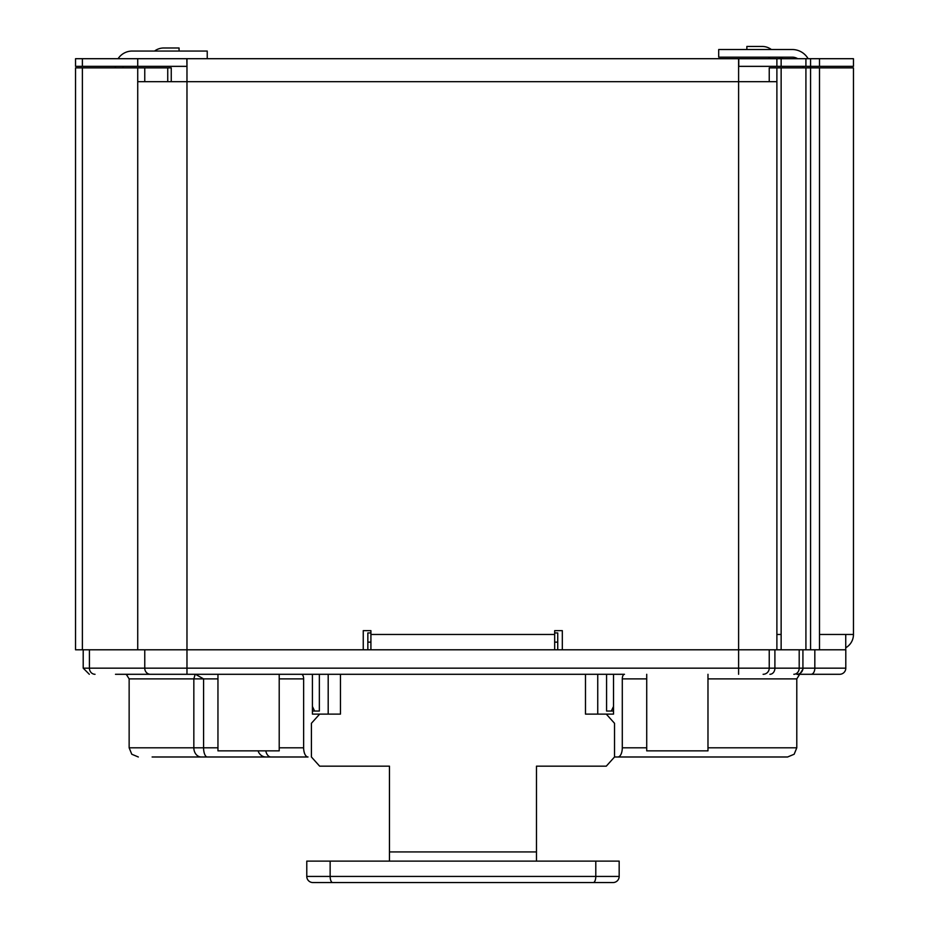 <?xml version="1.0" encoding="UTF-8"?>
<svg xmlns="http://www.w3.org/2000/svg" width="929" height="929" viewBox="0 0 929 929"><rect width="100%" height="100%" fill="white"/><g stroke="black" fill="none" stroke-linecap="round" stroke-linejoin="round"><path stroke-width="1.39" d="M115.486 674.291L624.485 674.291A4.599 2.195 -90 0 0 622.291 678.89L622.291 747.799A9.185 4.39 90 0 1 617.913 756.984L614.522 756.984L614.522 723.296L606.277 714.111L613.523 714.111L613.523 674.291L613.523 706.446L611.328 711.045L606.579 711.045L606.579 674.291M319.355 674.291L319.355 711.045L314.606 711.045L312.411 706.446L312.411 674.291L312.411 714.111L340.467 714.111L340.467 674.291M152.112 756.984L308.022 756.984A9.185 4.39 -90 0 1 303.644 747.799L303.644 678.89A4.599 2.195 90 0 0 301.449 674.291M370.915 632.939L367.849 632.939L367.849 649.789L363.251 649.789L363.251 630.652L370.915 630.652L370.915 649.789M845.738 634.472L845.738 649.789L819.506 649.789L819.506 634.472L853.461 634.472A15.317 15.317 0 0 1 845.738 647.768M370.915 634.472L554.671 634.472L554.671 630.652L562.324 630.652L562.324 649.789L557.737 649.789L557.737 632.939L554.671 632.939M367.849 642.136L370.915 642.136M554.671 642.136L557.737 642.136M611.328 711.045L613.523 711.045M312.411 711.045L314.606 711.045M648.57 756.984L773.822 756.984L614.522 756.984L606.277 766.17L536.474 766.17L536.474 851.928L389.46 851.928L389.46 861.113L389.46 766.17L319.657 766.17L311.412 756.984L311.412 723.296L319.657 714.111M606.277 714.111L585.479 714.111L585.479 674.291M332.675 882.55L613.035 882.55A6.12 6.12 0 0 0 619.167 876.43L619.167 861.113L595.791 861.113L595.791 876.43L330.143 876.43A6.12 2.532 90 0 0 332.675 882.55L312.899 882.55A6.12 6.12 0 0 1 306.779 876.43L306.779 861.113L595.791 861.113M346.587 882.55L312.899 882.55M409.712 882.55L408.319 882.55M433.309 882.55L444.782 882.55M469.308 882.55L491.604 882.55M536.474 861.113L536.474 851.928L536.474 861.113M646.723 674.291L646.723 750.853L707.979 750.853L707.979 674.291M279.211 674.291L279.211 750.853L217.955 750.853L217.955 674.291M82.379 58.701L82.379 66.354L75.539 66.354L75.539 58.701L738.764 58.701L738.764 66.354L853.461 66.354L853.461 58.701L819.506 58.701L819.506 66.354M186.973 66.354L186.822 58.701M82.379 66.354L186.822 66.354M179.065 51.049L179.065 47.983L163.748 47.983A15.317 15.317 0 0 0 154.562 51.049M768.422 57.168L769.955 58.701M779.361 57.168A7.653 7.653 0 0 0 783.948 58.701M746.87 49.516L746.87 46.45L762.186 46.45A15.317 15.317 0 0 1 771.372 49.516M207.237 58.701L207.237 51.049L132.208 51.049A16.85 16.85 0 0 0 118.088 58.701M123.139 66.354A9.185 9.185 0 0 0 123.011 67.887M115.428 66.354A16.85 16.85 0 0 0 115.359 67.887M738.764 58.701L819.506 58.701M808.114 58.701A18.371 18.371 0 0 0 792.205 49.516L718.698 49.516L718.698 57.168L792.205 57.168A10.718 10.718 0 0 1 797.721 58.701M802.807 66.354A10.718 10.718 0 0 1 802.923 67.887M82.379 649.789L82.379 67.887L75.539 67.887L75.539 649.789L810.576 649.789L810.576 67.887A18.371 18.371 0 0 0 810.518 66.354M800.194 674.291L839.677 674.291A6.12 6.12 0 0 0 845.796 668.16L845.796 649.789L810.576 649.789L810.576 71.719M810.576 58.701L810.576 66.354L810.576 58.701M776.888 649.789L776.888 67.887L853.461 67.887L853.461 634.472M845.796 634.472A7.653 7.653 0 0 1 845.738 635.424M186.973 58.701L186.973 81.671L137.724 81.671L137.724 67.887L144.761 67.887L144.761 81.671M738.601 58.701L738.601 81.671L186.973 81.671L186.973 668.16L83.204 668.16L89.323 674.291M776.888 67.887L769.235 67.887L769.235 81.671M776.888 81.671L738.601 81.671L738.601 668.16L186.973 668.16L186.973 674.291M781.138 649.789L781.138 67.887M776.888 634.472L781.138 634.472M144.761 67.887L171.25 67.887L171.25 81.671M554.671 634.472L554.671 649.789M82.379 67.887L137.724 67.887M776.888 58.701L776.888 66.354M807.313 674.291L796.792 674.291A6.12 6.12 0 0 0 802.923 668.16L802.923 649.789M613.523 714.111L605.487 714.111M195.16 674.291L193.836 678.89L129.143 678.89L126.518 674.733L129.143 674.291L126.739 674.651M763.104 674.291A6.12 6.12 0 0 0 769.235 668.16L769.235 649.789M799.195 674.651L796.792 674.291L799.416 674.733L802.923 669.194M796.792 674.291A6.12 6.12 0 0 0 802.505 670.39M283.809 674.291L121.49 674.291M617.913 756.984L787.606 756.984L794.156 754.243L796.792 747.799L707.979 747.799M265.775 750.853A9.185 5.435 -90 0 0 270.896 756.984L308.022 756.984M320.447 714.111L312.411 714.111M201.245 756.984A9.185 7.409 -90 0 1 193.836 747.799L193.836 678.89L203.579 678.89L195.485 674.291M597.742 714.111L597.742 674.291M328.192 674.291L328.192 714.111M593.259 882.55A6.12 2.532 -90 0 0 595.791 876.43L619.167 876.43M330.143 861.113L330.143 876.43L306.779 876.43M137.724 649.789L137.724 81.671M167.743 67.887L167.743 81.671M819.506 634.472L819.506 67.887M805.919 649.789L805.919 67.887M781.138 58.701L781.138 66.354M805.919 58.701L805.919 66.354M137.724 58.701L137.724 66.354M95.037 674.291A6.12 5.632 -90 0 1 89.416 668.16L89.416 649.789M150.393 674.291A6.12 5.632 -90 0 1 144.761 668.16L144.761 649.789M738.601 674.291L738.601 668.16L774.902 668.16L774.902 649.789M769.909 674.291A6.12 4.993 -90 0 0 774.902 668.16L799.195 668.16A6.12 5.377 -90 0 1 793.819 674.291M811.087 674.291A6.12 3.739 -90 0 0 814.826 668.16L799.195 668.16L799.195 649.789M845.796 668.16L814.826 668.16L814.826 649.789M622.291 678.89L646.723 678.89M707.979 678.89L796.792 678.89L799.416 674.733M646.723 747.799L622.291 747.799M207.33 756.984A9.185 3.751 -90 0 1 203.579 747.799L129.143 747.799L131.779 754.243L138.328 756.984M265.984 756.984A9.185 8.384 -90 0 1 258.076 750.853M217.955 747.799L203.579 747.799L203.579 678.89L217.955 678.89M303.644 747.799L279.211 747.799M279.211 678.89L303.644 678.89M126.518 674.733L125.752 674.291M129.143 678.89L129.143 747.799M796.792 678.89L796.792 747.799M83.204 649.789L83.204 668.16"/></g></svg>
